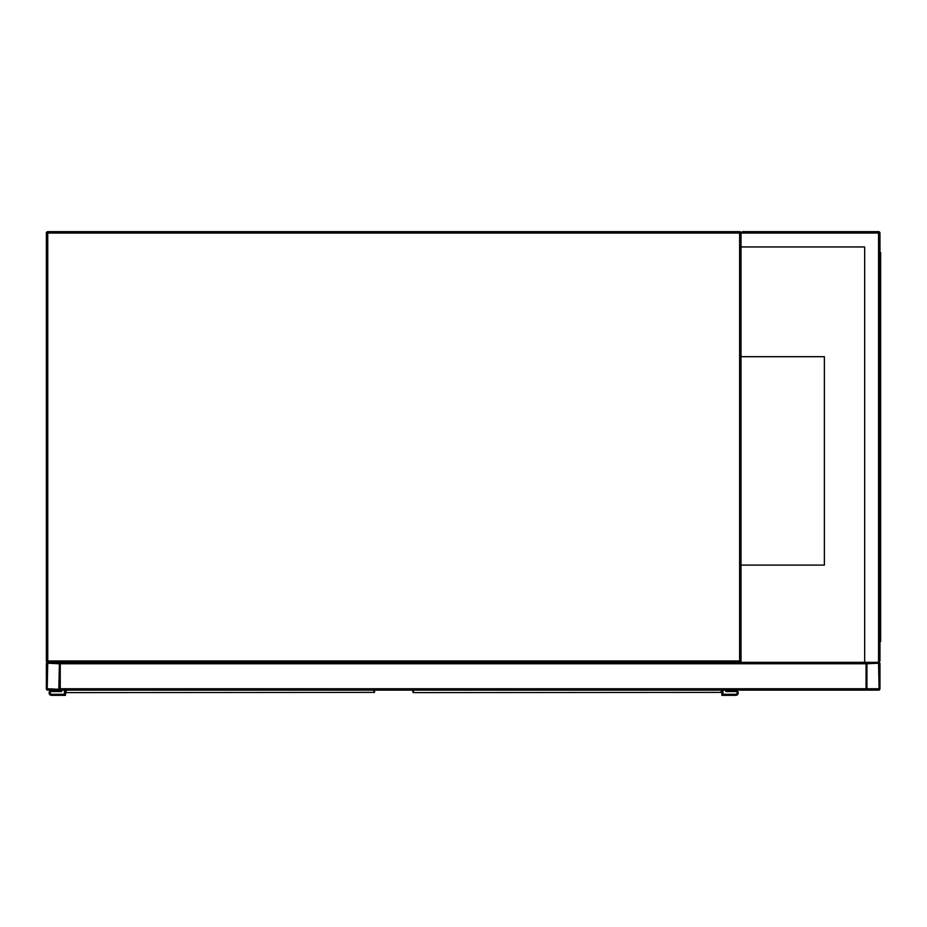 <?xml version="1.0" encoding="UTF-8"?>
<svg xmlns="http://www.w3.org/2000/svg" width="927" height="927" viewBox="0 0 927 927"><rect width="100%" height="100%" fill="white"/><g stroke="black" fill="none" stroke-linecap="round" stroke-linejoin="round"><path stroke-width="1.39" d="M864.671 246.941L741.021 246.941L741.021 660.963L739.63 660.963L739.63 233.048L47.741 233.048L47.741 660.963L739.63 660.963L739.63 662.353L47.741 662.353A1.39 1.39 0 0 1 46.35 660.963L46.35 233.048A1.39 1.39 0 0 1 47.741 231.657L739.63 231.657A1.39 1.39 0 0 1 741.021 233.048L742.411 231.657L878.564 231.657A1.39 1.39 0 0 1 879.955 233.048L879.955 660.963L878.564 662.353L867.452 662.353A1.39 1.39 0 0 0 866.061 663.744L866.061 690.14L60.243 690.14L60.243 662.353L864.671 662.353L864.671 246.941L741.716 246.941M739.63 662.353A1.39 1.39 0 0 0 741.021 660.963A1.39 1.39 0 0 1 739.63 662.353M741.021 565.099L824.381 565.099L824.381 356.698L741.021 356.698M866.061 662.353L866.061 688.749A1.39 1.39 0 0 0 867.452 690.14L878.564 690.14A1.39 1.39 0 0 0 879.955 688.749L879.955 663.744A1.39 1.39 0 0 0 878.564 662.353L864.671 662.353M866.93 688.749L879.086 688.749L878.564 663.222L866.93 663.744L866.93 688.749M46.35 688.749A1.39 1.39 0 0 0 47.741 690.14L58.853 690.14A1.39 1.39 0 0 0 60.243 688.749L60.243 663.744A1.39 1.39 0 0 0 58.853 662.353L47.741 662.353A1.39 1.39 0 0 0 46.35 663.744L46.35 688.749M58.853 689.271L59.374 663.744L47.741 663.222L47.219 688.749L58.853 689.271M741.021 246.941L741.021 233.048A1.39 1.39 0 0 0 739.63 231.657L739.63 233.048L741.021 233.048L742.411 231.657M878.564 231.657L878.564 662.353L879.955 660.963M879.955 267.776L880.65 267.776L880.65 641.507L879.955 641.507M879.955 626.223L880.65 626.223M879.955 252.492L880.65 252.492L880.65 267.776M767.765 690.14L839.317 690.14M66.153 690.14L66.199 692.608L373.882 692.388A0.695 0.637 0 0 0 374.578 691.751L374.531 691.913M65.504 691.913L65.458 695.343L51.564 695.343A2.433 2.433 0 0 1 49.131 692.921A2.433 2.433 0 0 1 51.564 690.488L60.591 690.14M374.578 691.183L373.836 692.608A0.695 0.684 -90 0 0 374.52 692.029M66.153 692.388A0.695 0.637 180 0 1 65.458 691.751L66.199 692.608A0.695 0.684 90 0 1 65.516 692.029M64.415 690.14L64.415 694.3L51.564 694.3A1.39 1.39 0 0 1 50.174 692.921A1.39 1.39 0 0 1 51.564 691.53L61.634 691.53L61.634 690.14M51.564 694.3A1.39 1.39 0 0 1 50.174 692.921A1.39 1.39 0 0 1 51.564 691.53M65.458 695.343L51.564 695.343M51.564 690.488L60.591 690.488M413.488 690.14L413.535 692.608L721.218 692.388A0.695 0.637 0 0 0 721.913 691.751L721.866 691.913M412.839 691.913L412.793 690.14M721.913 690.14L721.171 692.608A0.695 0.684 -90 0 0 721.855 692.029M413.488 692.388A0.695 0.637 180 0 1 412.793 691.751L413.535 692.608A0.695 0.684 90 0 1 412.851 692.029M722.956 690.14L722.956 694.3L735.806 694.3A1.39 1.39 0 0 0 737.197 692.921A1.39 1.39 0 0 0 735.806 691.53L725.737 691.53L725.737 690.14M721.913 691.183L721.913 695.343L735.806 695.343A2.433 2.433 0 0 0 738.24 692.921A2.433 2.433 0 0 0 735.806 690.488L726.78 690.14M735.806 690.488L726.78 690.488M721.913 695.343L735.806 695.343M735.806 694.3A1.39 1.39 0 0 0 737.197 692.921A1.39 1.39 0 0 0 735.806 691.53M47.741 233.048L47.741 231.657A1.39 1.39 0 0 0 46.35 233.048L47.741 233.048M47.741 662.353L47.741 660.963L46.35 660.963M866.061 688.749L60.243 688.749M866.061 663.744L60.243 663.744M879.955 233.048L741.021 233.048M880.65 259.444L879.955 259.444M879.955 634.566L880.65 634.566M373.882 692.388L373.882 690.14M721.218 692.388L721.218 690.14"/></g></svg>
